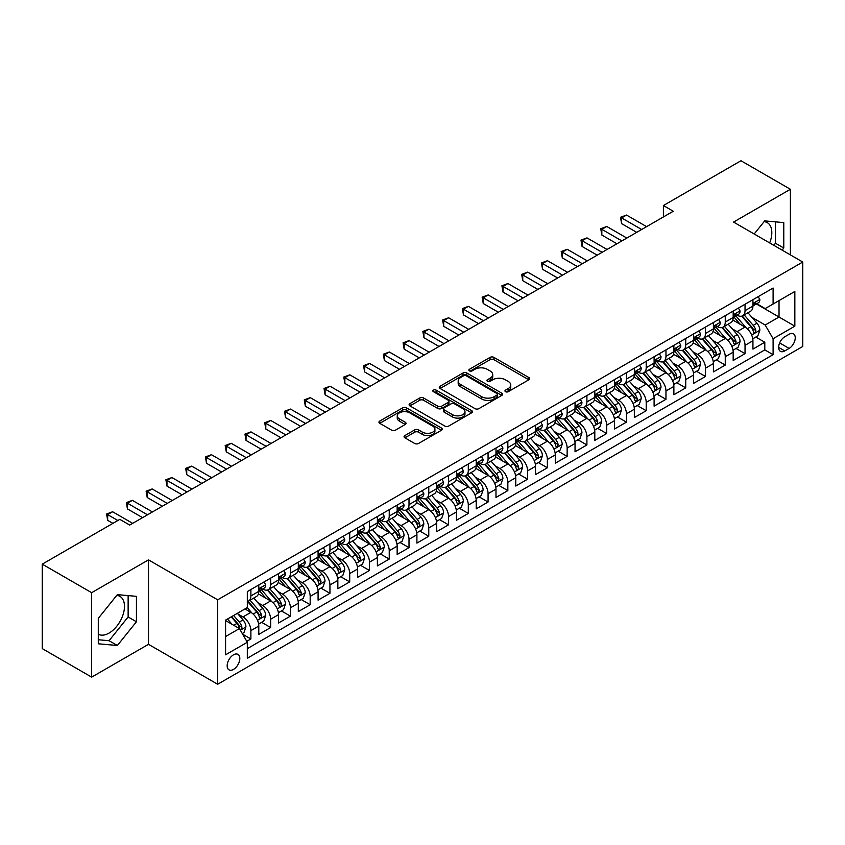 <?xml version="1.0" encoding="UTF-8"?>
<svg xmlns="http://www.w3.org/2000/svg" width="845" height="845" viewBox="0 0 845 845"><rect width="100%" height="100%" fill="white"/><g stroke="black" fill="none" stroke-linecap="round" stroke-linejoin="round"><path stroke-width="1.27" d="M505.521 391.689A1.922 1.109 0 0 0 508.236 391.689L528.854 379.785A2.746 1.584 0 0 0 529.657 378.666A2.746 1.584 0 0 0 528.854 377.546L493.934 357.382A2.746 1.584 0 0 0 490.047 357.382L469.44 369.286A1.922 1.109 0 0 0 468.869 370.078A1.922 1.109 0 0 0 469.44 370.86A1.922 1.109 0 0 0 472.154 370.86L474.816 369.318A8.777 5.07 0 0 1 487.238 369.318L490.153 370.997A8.777 5.07 0 0 1 492.719 374.578A8.777 5.07 0 0 1 490.153 378.169L487.48 379.711A1.922 1.109 0 0 0 486.921 380.493A1.922 1.109 0 0 0 487.48 381.275A1.922 1.109 0 0 0 490.195 381.275L492.867 379.732A8.777 5.07 0 0 1 505.278 379.732L508.194 381.412A8.777 5.07 0 0 1 510.76 385.003A8.777 5.07 0 0 1 508.194 388.584L505.521 390.126A1.922 1.109 0 0 0 504.961 390.908A1.922 1.109 0 0 0 505.521 391.689L505.521 390.126M98.284 634.225A21.801 12.59 120 0 0 109.058 633.074A21.801 12.59 120 0 0 123.307 613.861A21.801 12.59 120 0 0 119.958 596.39A21.801 12.59 120 0 0 116.747 595.408M233.484 669.42A8.946 5.165 120 0 0 239.336 661.54A8.946 5.165 120 0 0 237.963 654.379A8.946 5.165 120 0 0 233.484 654.822A8.946 5.165 120 0 0 227.643 662.702A8.946 5.165 120 0 0 229.016 669.863A8.946 5.165 120 0 0 233.484 669.42M764.081 221.665A21.801 12.59 -60 0 1 767.302 222.657A21.801 12.59 -60 0 1 769.679 242.927M404.882 435.576A2.746 1.584 0 0 0 404.068 436.696A2.746 1.584 0 0 0 404.882 437.816L414.673 443.467A2.746 1.584 0 0 0 418.56 443.467L441.449 430.253A2.746 1.584 0 0 0 442.252 429.133A2.746 1.584 0 0 0 441.449 428.014L406.529 407.85A2.746 1.584 0 0 0 402.642 407.85L379.754 421.063A2.746 1.584 0 0 0 378.951 422.183A2.746 1.584 0 0 0 379.754 423.313L391.584 430.137A2.746 1.584 0 0 0 395.471 430.137L405.262 424.486A2.746 1.584 0 0 0 406.065 423.366A2.746 1.584 0 0 0 405.262 422.246L399.4 418.856A7.341 4.236 0 0 1 397.245 415.856A7.341 4.236 0 0 1 401.776 411.948A7.341 4.236 0 0 1 409.772 412.867L432.767 426.133A7.341 4.236 0 0 1 434.921 429.133A7.341 4.236 0 0 1 430.39 433.052A7.341 4.236 0 0 1 422.384 432.133L418.56 429.915A2.746 1.584 0 0 0 414.673 429.915L404.882 435.576L404.882 437.816M148.488 559.865L91.661 592.683L42.25 564.154L42.25 648.601L91.661 677.13L148.488 644.323L217.672 684.26L217.672 599.813L148.488 559.865L148.488 644.323M790.392 254.884L790.392 189.269L733.566 222.077L802.75 262.024L217.672 599.813M790.392 189.269L740.98 160.74L663.399 205.536L663.399 216.943M42.25 564.154L119.832 519.358L129.718 525.062L673.285 211.239L663.399 205.536M475.017 408.631A2.746 1.584 0 0 0 478.893 408.631L501.793 395.418A2.746 1.584 0 0 0 502.595 394.298A2.746 1.584 0 0 0 501.793 393.178L466.862 373.015A2.746 1.584 0 0 0 462.986 373.015L440.087 386.228A2.746 1.584 0 0 0 439.284 387.348A2.746 1.584 0 0 0 440.087 388.468L475.017 408.631M434.161 392.112A1.922 1.109 0 0 1 436.115 392.376L436.115 390.094L471.616 410.596A2.746 1.584 0 0 1 472.418 411.716A2.746 1.584 0 0 1 471.616 412.835L448.727 426.049A2.746 1.584 0 0 1 444.84 426.049L409.92 405.885L409.92 403.646A2.746 1.584 0 0 0 409.117 404.766A2.746 1.584 0 0 0 409.92 405.885M409.92 403.646L419.722 397.995A2.746 1.584 0 0 1 423.599 397.995L437.763 406.17A2.746 1.584 0 0 0 441.639 406.17L448.146 402.421A2.746 1.584 0 0 0 448.948 401.301A2.746 1.584 0 0 0 448.146 400.181L433.4 391.668A1.922 1.109 0 0 1 432.83 390.876A1.922 1.109 0 0 1 434.024 389.851A1.922 1.109 0 0 1 436.115 390.094M246.782 641.323L250.88 638.957L242.673 634.215M238.015 614.061L242.98 616.934A11.186 6.454 60 0 1 250.88 630.623L258.792 626.06L258.792 634.394L270.643 627.539L261.654 622.353M257.778 602.654L262.742 605.516A11.186 6.454 60 0 1 270.643 619.216L278.554 614.642L278.554 622.976L290.416 616.132L281.417 610.935M277.54 591.236L282.505 594.109A11.186 6.454 60 0 1 290.416 607.798L298.317 603.235L298.317 611.569L310.178 604.724L301.19 599.527M297.313 579.828L302.278 582.691A11.186 6.454 60 0 1 310.178 596.39L318.09 591.827L318.09 600.151L329.941 593.306L320.952 588.109M317.076 568.421L322.04 571.283A11.186 6.454 60 0 1 329.941 584.972L337.852 580.409L337.852 588.743L349.714 581.899L340.715 576.702M336.838 557.003L341.803 559.865A11.186 6.454 60 0 1 349.714 573.565L357.615 569.002L357.615 577.336L369.476 570.481L360.488 565.294M356.611 545.595L361.575 548.458A11.186 6.454 60 0 1 369.476 562.157L377.388 557.584L377.388 565.918L389.239 559.073L380.25 553.876M376.374 534.177L381.338 537.05A11.186 6.454 60 0 1 389.239 550.739L397.15 546.176L397.15 554.51L409.012 547.655L400.012 542.469M396.136 522.77L401.1 525.632A11.186 6.454 60 0 1 409.012 539.332L416.912 534.769L416.912 543.092L428.774 536.248L419.785 531.051M415.909 511.362L420.873 514.225A11.186 6.454 60 0 1 428.774 527.914L436.685 523.351L436.685 531.685L448.537 524.84L439.548 519.643M435.671 499.944L440.636 502.807A11.186 6.454 60 0 1 448.537 516.506L456.448 511.943L456.448 520.266L468.31 513.422L459.31 508.236M455.434 488.537L460.398 491.399A11.186 6.454 60 0 1 468.31 505.088L476.21 500.525L476.21 508.859L488.072 502.014L479.083 496.818M475.207 477.119L480.171 479.992A11.186 6.454 60 0 1 488.072 493.681L495.983 489.118L495.983 497.451L507.845 490.596L498.846 485.41M494.969 465.711L499.934 468.574A11.186 6.454 60 0 1 507.845 482.273L515.746 477.71L515.746 486.033L527.607 479.189L518.608 473.992M514.732 454.293L519.696 457.166A11.186 6.454 60 0 1 527.607 470.855L535.508 466.292L535.508 474.626L547.37 467.781L538.381 462.585M534.505 442.886L539.469 445.748A11.186 6.454 60 0 1 547.37 459.448L555.281 454.885L555.281 463.208L567.143 456.363L558.144 451.177M554.267 431.478L559.232 434.341A11.186 6.454 60 0 1 567.143 448.03L575.044 443.467L575.044 451.8L586.905 444.956L577.906 439.759M574.04 420.06L578.994 422.933A11.186 6.454 60 0 1 586.905 436.622L594.806 432.059L594.806 440.393L606.668 433.538L597.679 428.352M593.803 408.653L598.767 411.515A11.186 6.454 60 0 1 606.668 425.215L614.579 420.641L614.579 428.975L626.441 422.13L617.441 416.934M613.565 397.234L618.529 400.107A11.186 6.454 60 0 1 626.441 413.796L634.341 409.233L634.341 417.567L646.203 410.723L637.204 405.526M633.338 385.827L638.292 388.689A11.186 6.454 60 0 1 646.203 402.389L654.104 397.826L654.104 406.149L665.966 399.305L656.977 394.119M653.101 374.419L658.065 377.282A11.186 6.454 60 0 1 665.966 390.971L673.877 386.408L673.877 394.742L685.739 387.897L676.739 382.7M672.863 363.001L677.827 365.864A11.186 6.454 60 0 1 685.739 379.563L693.639 375L693.639 383.334L705.501 376.479L696.512 371.293M692.636 351.594L697.59 354.456A11.186 6.454 60 0 1 705.501 368.156L713.412 363.582L713.412 371.916L725.263 365.072L716.275 359.875M712.398 340.176L717.363 343.049A11.186 6.454 60 0 1 725.263 356.738L733.175 352.175L733.175 360.509L745.036 353.654L745.036 345.33A11.186 6.454 -120 0 0 737.125 331.631L732.161 328.768M736.037 348.467L745.036 353.654M258.792 626.06A11.186 6.454 -120 0 0 250.88 612.361L244.955 608.939M278.554 614.642A11.186 6.454 -120 0 0 270.643 600.953L258.422 593.898M298.317 603.235A11.186 6.454 -120 0 0 290.416 589.546L278.185 582.48M318.09 591.827A11.186 6.454 -120 0 0 310.178 578.128L297.958 571.072M337.852 580.409A11.186 6.454 -120 0 0 329.941 566.72L317.72 559.665M357.615 569.002A11.186 6.454 -120 0 0 349.714 555.302L337.482 548.247M377.388 557.584A11.186 6.454 -120 0 0 369.476 543.895L357.255 536.839M397.15 546.176A11.186 6.454 -120 0 0 389.239 532.477L377.018 525.421M416.912 534.769A11.186 6.454 -120 0 0 409.012 521.069L396.791 514.013M436.685 523.351A11.186 6.454 -120 0 0 428.774 509.662L416.553 502.595M456.448 511.943A11.186 6.454 -120 0 0 448.537 498.244L436.316 491.188M476.21 500.525A11.186 6.454 -120 0 0 468.31 486.836L456.089 479.78M495.983 489.118A11.186 6.454 -120 0 0 488.072 475.418L475.851 468.362M515.746 477.71A11.186 6.454 -120 0 0 507.845 464.011L495.614 456.955M535.508 466.292A11.186 6.454 -120 0 0 527.607 452.603L515.387 445.537M555.281 454.885A11.186 6.454 -120 0 0 547.37 441.185L535.149 434.129M575.044 443.467A11.186 6.454 -120 0 0 567.143 429.778L554.911 422.722M594.806 432.059A11.186 6.454 -120 0 0 586.905 418.359L574.684 411.304M614.579 420.641A11.186 6.454 -120 0 0 606.668 406.952L594.447 399.896M634.341 409.233A11.186 6.454 -120 0 0 626.441 395.544L614.209 388.478M654.104 397.826A11.186 6.454 -120 0 0 646.203 384.126L633.982 377.071M673.877 386.408A11.186 6.454 -120 0 0 665.966 372.719L653.745 365.663M693.639 375A11.186 6.454 -120 0 0 685.739 361.301L673.507 354.245M713.412 363.582A11.186 6.454 -120 0 0 705.501 349.893L693.28 342.838M733.175 352.175A11.186 6.454 -120 0 0 725.263 338.475L713.043 331.42M789.114 334.261L784.762 336.764A8.661 5.007 120 0 0 779.101 344.401A8.661 5.007 120 0 0 780.431 351.351A8.661 5.007 120 0 0 784.762 350.918L789.114 348.404A8.661 5.007 120 0 0 794.775 340.778A8.661 5.007 120 0 0 793.444 333.828A8.661 5.007 120 0 0 789.114 334.261M217.672 684.26L802.75 346.471L802.75 262.024M225.583 636.56L239.42 628.574L247.321 642.263L247.321 658.244L773.101 354.689L773.101 338.708L765.19 325.019L751.934 317.361M247.321 642.263L225.583 654.812L225.583 620.124L247.321 607.576L247.321 591.595L773.101 288.039L773.101 304.02L794.839 291.462L794.839 326.159L773.101 338.708M262.637 589.028L262.742 589.081A11.186 6.454 60 0 0 268.33 589.641L276.241 585.078A11.186 6.454 -120 0 0 278.554 579.955L278.554 573.565M282.399 577.61L282.505 577.674A11.186 6.454 60 0 0 288.092 578.223L296.003 573.66A11.186 6.454 -120 0 0 298.317 568.548L298.317 562.147M302.172 566.203L302.278 566.256A11.186 6.454 60 0 0 307.865 566.815L315.766 562.252A11.186 6.454 -120 0 0 318.09 557.13L318.09 550.739M321.934 554.785L322.04 554.848A11.186 6.454 60 0 0 327.628 555.397L335.539 550.834A11.186 6.454 -120 0 0 337.852 545.722L337.852 539.332M341.697 543.377L341.803 543.441A11.186 6.454 60 0 0 347.401 543.99L355.301 539.427A11.186 6.454 -120 0 0 357.615 534.304L357.615 527.914M361.47 531.97L361.575 532.023A11.186 6.454 60 0 0 367.163 532.582L375.064 528.009A11.186 6.454 -120 0 0 377.388 522.897L377.388 516.506M381.232 520.552L381.338 520.615A11.186 6.454 60 0 0 386.925 521.164L394.837 516.601A11.186 6.454 -120 0 0 397.15 511.478L397.15 505.088M400.995 509.144L401.1 509.197A11.186 6.454 60 0 0 406.698 509.757L414.599 505.194A11.186 6.454 -120 0 0 416.912 500.071L416.912 493.681M420.768 497.726L420.873 497.789A11.186 6.454 60 0 0 426.461 498.339L434.362 493.776A11.186 6.454 -120 0 0 436.685 488.663L436.685 482.273M440.53 486.319L440.636 486.382A11.186 6.454 60 0 0 446.223 486.931L454.135 482.368A11.186 6.454 -120 0 0 456.448 477.245L456.448 470.855M460.303 474.911L460.398 474.964A11.186 6.454 60 0 0 465.996 475.524L473.897 470.95A11.186 6.454 -120 0 0 476.21 465.838L476.21 459.448M480.066 463.493L480.171 463.556A11.186 6.454 60 0 0 485.759 464.106L493.66 459.543A11.186 6.454 -120 0 0 495.983 454.42L495.983 448.03M499.828 452.086L499.934 452.138A11.186 6.454 60 0 0 505.521 452.698L513.433 448.135A11.186 6.454 -120 0 0 515.746 443.012L515.746 436.622M519.601 440.667L519.696 440.731A11.186 6.454 60 0 0 525.294 441.28L533.195 436.717A11.186 6.454 -120 0 0 535.508 431.605L535.508 425.215M539.363 429.26L539.469 429.323A11.186 6.454 60 0 0 545.057 429.873L552.968 425.31A11.186 6.454 -120 0 0 555.281 420.187L555.281 413.796M559.126 417.842L559.232 417.905A11.186 6.454 60 0 0 564.819 418.465L572.73 413.892A11.186 6.454 -120 0 0 575.044 408.779L575.044 402.389M578.899 406.434L578.994 406.498A11.186 6.454 60 0 0 584.592 407.047L592.493 402.484A11.186 6.454 -120 0 0 594.806 397.361L594.806 390.971M598.661 395.027L598.767 395.08A11.186 6.454 60 0 0 604.355 395.64L612.266 391.077A11.186 6.454 -120 0 0 614.579 385.954L614.579 379.563M618.424 383.609L618.529 383.672A11.186 6.454 60 0 0 624.117 384.221L632.028 379.658A11.186 6.454 -120 0 0 634.341 374.546L634.341 368.145M638.197 372.201L638.292 372.254A11.186 6.454 60 0 0 643.89 372.814L651.791 368.251A11.186 6.454 -120 0 0 654.104 363.128L654.104 356.738M657.959 360.783L658.065 360.847A11.186 6.454 60 0 0 663.652 361.396L671.564 356.833A11.186 6.454 -120 0 0 673.877 351.721L673.877 345.33M677.722 349.376L677.827 349.439A11.186 6.454 60 0 0 683.415 349.988L691.326 345.425A11.186 6.454 -120 0 0 693.639 340.303L693.639 333.912M697.495 337.968L697.59 338.021A11.186 6.454 60 0 0 703.188 338.581L711.089 334.018A11.186 6.454 -120 0 0 713.412 328.895L713.412 322.505M717.257 326.55L717.363 326.614A11.186 6.454 60 0 0 722.95 327.163L730.862 322.6A11.186 6.454 -120 0 0 733.175 317.477L733.175 311.087M247.321 648.654L764.799 349.893L764.799 342.246L752.937 349.091L752.937 340.767A11.186 6.454 -120 0 0 745.036 327.068L732.805 320.012M737.02 315.143L737.125 315.196A11.186 6.454 -120 0 0 742.713 315.755A11.186 6.454 -120 0 0 745.036 310.633L745.036 304.242M742.713 315.755L750.624 311.192A11.186 6.454 -120 0 0 752.937 306.07L752.937 299.679M250.88 589.535L250.88 595.936A11.186 6.454 60 0 1 248.567 601.048A11.186 6.454 60 0 1 247.321 601.503M248.567 601.048L256.468 596.486A11.186 6.454 -120 0 0 258.792 591.363L258.792 584.972M270.643 578.128L270.643 584.518A11.186 6.454 60 0 1 268.33 589.641M290.416 566.72L290.416 573.111A11.186 6.454 60 0 1 288.092 578.223M310.178 555.302L310.178 561.693A11.186 6.454 60 0 1 307.865 566.815M329.941 543.895L329.941 550.285A11.186 6.454 60 0 1 327.628 555.397M349.714 532.477L349.714 538.867A11.186 6.454 60 0 1 347.401 543.99M369.476 521.069L369.476 527.46A11.186 6.454 60 0 1 367.163 532.582M389.239 509.662L389.239 516.052A11.186 6.454 60 0 1 386.925 521.164M409.012 498.244L409.012 504.634A11.186 6.454 60 0 1 406.698 509.757M428.774 486.836L428.774 493.226A11.186 6.454 60 0 1 426.461 498.339M448.537 475.418L448.537 481.808A11.186 6.454 60 0 1 446.223 486.931M468.31 464.011L468.31 470.401A11.186 6.454 60 0 1 465.996 475.524M488.072 452.603L488.072 458.993A11.186 6.454 60 0 1 485.759 464.106M507.845 441.185L507.845 447.575A11.186 6.454 60 0 1 505.521 452.698M527.607 429.778L527.607 436.168A11.186 6.454 60 0 1 525.294 441.28M547.37 418.359L547.37 424.75A11.186 6.454 60 0 1 545.057 429.873M567.143 406.952L567.143 413.342A11.186 6.454 60 0 1 564.819 418.465M586.905 395.534L586.905 401.935A11.186 6.454 60 0 1 584.592 407.047M606.668 384.126L606.668 390.517A11.186 6.454 60 0 1 604.355 395.64M626.441 372.719L626.441 379.109A11.186 6.454 60 0 1 624.117 384.221M646.203 361.301L646.203 367.691A11.186 6.454 60 0 1 643.89 372.814M665.966 349.893L665.966 356.284A11.186 6.454 60 0 1 663.652 361.396M685.739 338.475L685.739 344.866A11.186 6.454 60 0 1 683.415 349.988M705.501 327.068L705.501 333.458A11.186 6.454 60 0 1 703.188 338.581M725.263 315.66L725.263 322.051A11.186 6.454 60 0 1 722.95 327.163M725.263 356.738L725.263 365.072M705.501 368.156L705.501 376.479M685.739 379.563L685.739 387.897M665.966 390.971L665.966 399.305M646.203 402.389L646.203 410.723M626.441 413.796L626.441 422.13M606.668 425.215L606.668 433.538M586.905 436.622L586.905 444.956M567.143 448.03L567.143 456.363M547.37 459.448L547.37 467.781M527.607 470.855L527.607 479.189M507.845 482.273L507.845 490.596M488.072 493.681L488.072 502.014M468.31 505.088L468.31 513.422M448.537 516.506L448.537 524.84M428.774 527.914L428.774 536.248M409.012 539.332L409.012 547.655M389.239 550.739L389.239 559.073M369.476 562.157L369.476 570.481M349.714 573.565L349.714 581.899M329.941 584.972L329.941 593.306M310.178 596.39L310.178 604.724M290.416 607.798L290.416 616.132M270.643 619.216L270.643 627.539M250.88 630.623L250.88 638.957M239.42 628.574L225.583 620.579M765.19 325.019L779.027 317.023L779.027 300.588L794.839 291.462M756.391 303.957L794.839 326.159M756.793 303.725L765.19 308.583L773.101 304.02M91.661 592.683L91.661 677.13M755.81 337.049L764.799 342.246M764.799 349.893L773.101 354.689M782.111 250.099L783.78 248.029L783.78 222.605L764.704 220.894L754.184 233.98M98.284 643.795L117.36 645.495L136.436 621.772L136.436 596.338L117.36 594.637L98.284 618.36L98.284 643.795M773.809 245.314L775.478 243.244L775.478 221.855M775.478 243.244L783.78 248.029M98.284 639.749L109.058 640.711L128.134 616.977L128.134 595.598M128.134 616.977L136.436 621.772M109.058 640.711L117.36 645.495M506.292 391.964L508.194 390.865A8.777 5.07 0 0 0 510.76 387.285L510.76 385.003M492.719 374.578L492.719 376.859A8.777 5.07 0 0 1 490.153 380.451L488.252 381.549M528.822 379.806L493.934 359.674A2.746 1.584 0 0 0 490.047 359.674L470.2 371.124M501.75 395.439L466.862 375.296A2.746 1.584 0 0 0 462.986 375.296L440.129 388.489M496.934 395.08A1.922 1.109 0 0 0 497.504 394.298A1.922 1.109 0 0 0 496.934 393.516L466.282 375.814A1.922 1.109 0 0 0 463.567 375.814L460.757 377.44A8.777 5.07 0 0 0 458.18 381.021A8.777 5.07 0 0 0 460.757 384.612L481.703 396.706A8.777 5.07 0 0 0 494.124 396.706L496.934 395.08L496.934 397.361A1.922 1.109 0 0 0 497.504 396.58L497.504 394.298M458.18 381.021L458.18 383.303A8.777 5.07 0 0 0 460.757 386.894L460.757 384.612M496.934 397.361L494.124 398.988A8.777 5.07 0 0 1 481.703 398.988L460.757 386.894M409.962 405.906L419.722 400.276L419.722 397.995M448.948 401.301L448.948 403.583A2.746 1.584 0 0 1 448.146 404.702L441.639 408.452A2.746 1.584 0 0 1 437.763 408.452L423.599 400.276A2.746 1.584 0 0 0 419.722 400.276M436.115 392.376L471.584 412.856M452.455 414.652A7.341 4.236 0 0 0 460.462 415.571A7.341 4.236 0 0 0 464.993 411.663A7.341 4.236 0 0 0 462.838 408.663L454.737 403.984A2.746 1.584 0 0 0 450.86 403.984L444.364 407.734A2.746 1.584 0 0 0 443.551 408.853A2.746 1.584 0 0 0 444.364 409.983L452.455 414.652L452.455 416.934A7.341 4.236 0 0 0 460.462 417.852A7.341 4.236 0 0 0 464.993 413.944L464.993 411.663M443.551 408.853L443.551 411.145A2.746 1.584 0 0 0 444.364 412.265L444.364 409.983M452.455 416.934L444.364 412.265M434.921 429.133L434.921 431.415A7.341 4.236 0 0 1 430.39 435.333A7.341 4.236 0 0 1 422.384 434.414L418.56 432.196A2.746 1.584 0 0 0 414.673 432.196L404.913 437.837M397.245 415.856L397.245 418.138A7.341 4.236 0 0 0 399.4 421.137L399.4 418.856M405.23 424.507L399.4 421.137M441.417 430.274L406.529 410.131A2.746 1.584 0 0 0 402.642 410.131L379.785 423.334M752.768 338.803L757.88 335.856L759.856 330.152A7.404 4.278 -120 0 0 756.972 323.191L747.941 312.734M746.135 327.786L735.805 315.84M740.262 324.311L734.263 317.371A17.756 10.246 -120 0 0 733.713 316.759M741.709 316.157L750.846 326.73A7.404 4.278 60 0 1 753.486 331.832C754.596 333.321 755.388 332.867 755.852 330.469A7.404 4.278 -120 0 0 753.212 325.367L744.181 314.91M742.248 315.988L752.061 327.342A3.771 2.176 60 0 1 753.011 328.821L755.852 330.469M753.486 331.832L754.025 332.708M758.176 296.658L759.856 299.563A7.404 4.278 60 0 1 758.324 302.837L754.564 305.013A7.404 4.278 -120 0 0 755.852 303.302L755.705 302.647M641.661 229.491L621.593 217.915L626.536 215.063L646.594 226.64M753.191 305.362L753.212 305.362A7.404 4.278 -120 0 0 754.564 305.013M754.902 302.753L755.852 303.302C755.388 302.193 754.606 302.647 753.486 304.675A7.404 4.278 60 0 1 752.937 305.732M636.718 232.354L621.593 223.619L621.593 217.915L620.505 217.281L626.536 215.063M621.593 223.619L620.505 217.281M733.006 350.221L738.118 347.263L740.093 341.56A7.404 4.278 -120 0 0 737.21 334.609L728.179 324.153M726.362 339.204L716.042 327.258M720.489 335.718L714.5 328.789A17.756 10.246 -120 0 0 713.951 328.166M721.947 327.564L731.083 338.148A7.404 4.278 60 0 1 733.724 343.25C734.833 344.739 735.625 344.285 736.09 341.876A7.404 4.278 -120 0 0 733.449 336.775L724.418 326.318M722.486 327.395L732.298 338.76A3.771 2.176 60 0 1 733.249 340.239L736.09 341.876M733.724 343.25L734.263 344.126M713.243 361.628L718.345 358.681L720.32 352.978A7.404 4.278 -120 0 0 717.437 346.017L708.406 335.56M706.6 350.612L696.28 338.665M700.727 347.137L694.738 340.197A17.756 10.246 -120 0 0 694.189 339.584M702.174 338.982L711.31 349.555A7.404 4.278 60 0 1 713.951 354.657C715.071 356.146 715.852 355.692 716.328 353.284A7.404 4.278 -120 0 0 713.687 348.182L704.656 337.725M702.713 338.803L712.525 350.168A3.771 2.176 60 0 1 713.486 351.647L716.328 353.284M713.951 354.657L714.49 355.534M693.47 373.036L698.583 370.089L700.558 364.385A7.404 4.278 -120 0 0 697.674 357.424L688.643 346.978M686.837 362.03L676.507 350.073M680.964 358.544L674.965 351.615A17.756 10.246 -120 0 0 674.416 350.992M682.411 350.39L691.548 360.963A7.404 4.278 60 0 1 694.189 366.075C695.298 367.564 696.09 367.1 696.555 364.702A7.404 4.278 -120 0 0 693.914 359.6L684.883 349.143M682.95 350.221L692.763 361.586A3.771 2.176 60 0 1 693.713 363.054L696.555 364.702M694.189 366.075L694.727 366.952M673.708 384.454L678.82 381.507L680.795 375.793A7.404 4.278 -120 0 0 677.912 368.842L668.881 358.386M667.064 373.437L656.745 361.491M661.191 369.962L655.202 363.023A17.756 10.246 -120 0 0 654.653 362.41M662.649 361.808L671.786 372.381A7.404 4.278 60 0 1 674.426 377.483C675.535 378.972 676.327 378.518 676.792 376.109A7.404 4.278 -120 0 0 674.152 371.008L665.121 360.551M663.188 361.628L673 372.994A3.771 2.176 60 0 1 673.951 374.472L676.792 376.109M674.426 377.483L674.965 378.359M738.414 308.066L740.093 310.981A7.404 4.278 60 0 1 738.562 314.255L734.801 316.421A7.404 4.278 -120 0 0 736.09 314.72L735.932 314.055M621.888 240.909L601.83 229.322L606.773 226.471L626.832 238.058M733.418 316.769L733.449 316.769A7.404 4.278 -120 0 0 734.801 316.421M735.139 314.16L736.09 314.72C735.625 313.601 734.833 314.055 733.724 316.083A7.404 4.278 60 0 1 733.175 317.139M616.945 243.761L601.83 235.037L601.83 229.322L600.742 228.699L606.773 226.471M601.83 235.037L600.742 228.699M718.641 319.484L720.32 322.389A7.404 4.278 60 0 1 718.789 325.663L715.039 327.839A7.404 4.278 -120 0 0 716.328 326.128L716.169 325.473M602.126 252.317L582.057 240.74L587 237.889L607.069 249.465M713.655 328.177L713.687 328.177A7.404 4.278 -120 0 0 715.039 327.839M715.366 325.578L716.328 326.128C715.863 325.008 715.071 325.473 713.951 327.501A7.404 4.278 60 0 1 713.412 328.547M597.183 255.169L582.057 246.444L582.057 240.74L580.98 240.107L587 237.889M582.057 246.444L580.98 240.107M698.878 330.891L700.558 333.796A7.404 4.278 60 0 1 699.026 337.081L695.266 339.246A7.404 4.278 -120 0 0 696.555 337.535L696.407 336.88M582.353 263.735L562.295 252.148L567.238 249.296L587.296 260.883M693.893 339.595L693.914 339.595A7.404 4.278 -120 0 0 695.266 339.246M695.604 336.986L696.555 337.535C696.09 336.426 695.298 336.88 694.189 338.908A7.404 4.278 60 0 1 693.639 339.965M577.42 266.587L562.295 257.852L562.295 252.148L561.207 251.525L567.238 249.296M562.295 257.852L561.207 251.525M679.116 342.299L680.795 345.214A7.404 4.278 60 0 1 679.264 348.489L675.504 350.654A7.404 4.278 -120 0 0 676.792 348.953L676.634 348.298M562.59 275.143L542.532 263.566L547.476 260.704L567.534 272.291M674.12 351.002L674.152 351.002A7.404 4.278 -120 0 0 675.504 350.654M675.842 348.404L676.792 348.953C676.327 347.834 675.535 348.288 674.426 350.326A7.404 4.278 60 0 1 673.877 351.372M557.647 277.994L542.532 269.27L542.532 263.566L541.444 262.932L547.476 260.704M542.532 269.27L541.444 262.932M653.945 395.861L659.047 392.914L661.022 387.211A7.404 4.278 -120 0 0 658.139 380.25L649.108 369.793M647.302 384.855L636.982 372.899M641.429 381.37L635.44 374.43A17.756 10.246 -120 0 0 634.891 373.817M642.876 373.215L652.013 383.788A7.404 4.278 60 0 1 654.653 388.89C655.773 390.379 656.554 389.925 657.03 387.528A7.404 4.278 -120 0 0 654.389 382.426L645.358 371.969M643.415 373.046L653.227 384.401A3.771 2.176 60 0 1 654.178 385.88L657.03 387.528M654.653 388.89L655.192 389.767M659.343 353.717L661.022 356.622A7.404 4.278 60 0 1 659.491 359.907L655.741 362.072A7.404 4.278 -120 0 0 657.03 360.361L656.871 359.706M542.828 286.561L522.759 274.974L527.702 272.122L547.771 283.698M654.357 362.42L654.389 362.42A7.404 4.278 -120 0 0 655.741 362.072M656.069 359.812L657.03 360.361C656.565 359.252 655.773 359.706 654.653 361.734A7.404 4.278 60 0 1 654.104 362.79M537.885 289.412L522.759 280.677L522.759 274.974L521.671 274.35L527.702 272.122M522.759 280.677L521.671 274.35M634.172 407.279L639.285 404.322L641.26 398.618A7.404 4.278 -120 0 0 638.376 391.668L629.345 381.211M627.539 396.263L617.209 384.317M621.656 392.788L615.667 385.848A17.756 10.246 -120 0 0 615.118 385.225M623.114 384.623L632.25 395.207A7.404 4.278 60 0 1 634.891 400.308C636 401.797 636.792 401.343 637.257 398.935A7.404 4.278 -120 0 0 634.616 393.833L625.585 383.376M623.652 384.454L633.465 395.819A3.771 2.176 60 0 1 634.415 397.298L637.257 398.935M634.891 400.308L635.429 401.185M639.58 365.124L641.26 368.04A7.404 4.278 60 0 1 639.728 371.314L635.968 373.479A7.404 4.278 -120 0 0 637.257 371.779L637.109 371.113M523.055 297.968L502.997 286.381L507.94 283.529L527.998 295.116M634.595 373.828L634.616 373.828A7.404 4.278 -120 0 0 635.968 373.479M636.306 371.219L637.257 371.779C636.792 370.659 636 371.113 634.891 373.141A7.404 4.278 60 0 1 634.341 374.198M518.122 300.82L502.997 292.095L502.997 286.381L501.909 285.758L507.94 283.529M502.997 292.095L501.909 285.758M614.41 418.687L619.522 415.74L621.497 410.036A7.404 4.278 -120 0 0 618.614 403.076L609.583 392.619M607.766 407.67L597.447 395.724M601.894 404.195L595.905 397.256A17.756 10.246 -120 0 0 595.355 396.643M603.351 396.041L612.477 406.614A7.404 4.278 60 0 1 615.128 411.716C616.237 413.205 617.03 412.751 617.494 410.353A7.404 4.278 -120 0 0 614.854 405.241L605.823 394.784M603.89 395.861L613.702 407.227A3.771 2.176 60 0 1 614.653 408.705L617.494 410.353M615.128 411.716L615.667 412.592M619.818 376.543L621.497 379.447A7.404 4.278 60 0 1 619.966 382.722L616.206 384.897A7.404 4.278 -120 0 0 617.494 383.186L617.336 382.531M503.293 309.376L483.234 297.799L488.178 294.947L508.236 306.524M614.822 385.246L614.854 385.246A7.404 4.278 -120 0 0 616.206 384.897M616.544 382.637L617.494 383.186C617.03 382.067 616.237 382.531 615.128 384.559A7.404 4.278 60 0 1 614.579 385.616M498.349 312.228L483.234 303.503L483.234 297.799L482.146 297.165L488.178 294.947M483.234 303.503L482.146 297.165M594.648 430.094L599.749 427.147L601.724 421.444A7.404 4.278 -120 0 0 598.841 414.494L589.81 404.037M588.004 419.088L577.684 407.132M582.131 415.603L576.142 408.674A17.756 10.246 -120 0 0 575.593 408.05M583.578 407.448L592.715 418.021A7.404 4.278 60 0 1 595.355 423.134C596.475 424.623 597.257 424.158 597.732 421.761A7.404 4.278 -120 0 0 595.091 416.659L586.06 406.202M584.117 407.279L593.929 418.645A3.771 2.176 60 0 1 594.88 420.113L597.732 421.761M595.355 423.134L595.894 424.01M600.045 387.95L601.724 390.855A7.404 4.278 60 0 1 600.193 394.14L596.443 396.305A7.404 4.278 -120 0 0 597.732 394.604L597.573 393.939M483.53 320.794L463.461 309.207L468.405 306.355L488.473 317.942M595.06 396.654L595.091 396.654A7.404 4.278 -120 0 0 596.443 396.305M596.771 394.045L597.732 394.604C597.267 393.485 596.475 393.939 595.355 395.967A7.404 4.278 60 0 1 594.806 397.023M478.587 323.646L463.461 314.91L463.461 309.207L462.373 308.583L468.405 306.355M463.461 314.91L462.373 308.583M574.875 441.512L579.987 438.566L581.962 432.851A7.404 4.278 -120 0 0 579.078 425.901L570.048 415.444M568.241 430.496L557.911 418.55M562.358 427.021L556.369 420.081A17.756 10.246 -120 0 0 555.82 419.469M563.816 418.866L572.952 429.44A7.404 4.278 60 0 1 575.593 434.541C576.702 436.031 577.494 435.576 577.959 433.168A7.404 4.278 -120 0 0 575.318 428.066L566.287 417.61M564.354 418.687L574.167 430.052A3.771 2.176 60 0 1 575.118 431.531L577.959 433.168M575.593 434.541L576.132 435.418M580.283 399.358L581.962 402.273A7.404 4.278 60 0 1 580.43 405.547L576.67 407.712A7.404 4.278 -120 0 0 577.959 406.012L577.811 405.357M463.757 332.201L443.699 320.625L448.642 317.762L468.7 329.349M575.297 408.061L575.318 408.061A7.404 4.278 -120 0 0 576.67 407.712M577.008 405.463L577.959 406.012C577.494 404.892 576.702 405.357 575.593 407.385A7.404 4.278 60 0 1 575.044 408.431M458.824 335.053L443.699 326.328L443.699 320.625L442.611 319.991L448.642 317.762M443.699 326.328L442.611 319.991M555.112 452.92L560.224 449.973L562.2 444.269A7.404 4.278 -120 0 0 559.316 437.309L550.285 426.852M548.468 441.914L538.149 429.957M542.596 438.428L536.607 431.499A17.756 10.246 -120 0 0 536.057 430.876M544.053 430.274L553.179 440.847A7.404 4.278 60 0 1 555.82 445.949C556.939 447.438 557.732 446.984 558.196 444.586A7.404 4.278 -120 0 0 555.556 439.484L546.525 429.028M544.581 430.105L554.404 441.47A3.771 2.176 60 0 1 555.355 442.938L558.196 444.586M555.82 445.949L556.359 446.836M560.52 410.776L562.2 413.68A7.404 4.278 60 0 1 560.657 416.965L556.908 419.131A7.404 4.278 -120 0 0 558.196 417.419L558.038 416.765M443.995 343.619L423.936 332.032L428.88 329.18L448.938 340.767M555.524 419.479L555.556 419.479A7.404 4.278 -120 0 0 556.908 419.131M557.235 416.87L558.196 417.419C557.732 416.31 556.939 416.765 555.82 418.793A7.404 4.278 60 0 1 555.281 419.849M439.051 346.471L423.936 337.736L423.936 332.032L422.849 331.409L428.88 329.18M423.936 337.736L422.849 331.409M535.35 464.338L540.451 461.391L542.427 455.677A7.404 4.278 -120 0 0 539.543 448.727L530.512 438.27M528.706 453.321L518.386 441.375M522.833 449.846L516.844 442.907A17.756 10.246 -120 0 0 516.295 442.284M524.28 441.681L533.417 452.265A7.404 4.278 60 0 1 536.057 457.367C537.177 458.856 537.959 458.402 538.434 455.994A7.404 4.278 -120 0 0 535.793 450.892L526.762 440.435M524.819 441.512L534.631 452.878A3.771 2.176 60 0 1 535.582 454.356L538.434 455.994M536.057 457.367L536.596 458.243M540.747 422.183L542.427 425.098A7.404 4.278 60 0 1 540.895 428.373L537.145 430.538A7.404 4.278 -120 0 0 538.434 428.837L538.276 428.183M424.232 355.027L404.163 343.44L409.107 340.588L429.175 352.175M535.762 430.887L535.793 430.887A7.404 4.278 -120 0 0 537.145 430.538M537.473 428.278L538.434 428.837C537.969 427.718 537.177 428.172 536.057 430.2A7.404 4.278 60 0 1 535.508 431.256M419.289 357.879L404.163 349.154L404.163 343.44L403.076 342.816L409.107 340.588M404.163 349.154L403.076 342.816M515.577 475.746L520.689 472.799L522.664 467.095A7.404 4.278 -120 0 0 519.781 460.134L510.75 449.677M508.943 464.729L498.613 452.783M503.06 461.254L497.071 454.314A17.756 10.246 -120 0 0 496.522 453.702M504.518 453.1L513.654 463.673A7.404 4.278 60 0 1 516.295 468.774C517.404 470.264 518.196 469.809 518.661 467.412A7.404 4.278 -120 0 0 516.02 462.299L506.989 451.853M505.056 452.92L514.869 464.285A3.771 2.176 60 0 1 515.82 465.764L518.661 467.412M516.295 468.774L516.834 469.651M520.985 433.601L522.664 436.506A7.404 4.278 60 0 1 521.133 439.78L517.372 441.956A7.404 4.278 -120 0 0 518.661 440.245L518.513 439.59M404.459 366.434L384.401 354.858L389.344 352.006L409.402 363.582M515.989 442.305L516.02 442.305A7.404 4.278 -120 0 0 517.372 441.956M517.71 439.696L518.661 440.245C518.196 439.136 517.404 439.59 516.295 441.618A7.404 4.278 60 0 1 515.746 442.674M399.527 369.297L384.401 360.561L384.401 354.858L383.313 354.224L389.344 352.006M384.401 360.561L383.313 354.224M495.814 487.164L500.927 484.206L502.902 478.502A7.404 4.278 -120 0 0 500.018 471.552L490.977 461.095M489.17 476.147L478.851 464.19M483.298 472.661L477.309 465.732A17.756 10.246 -120 0 0 476.76 465.109M484.755 464.507L493.881 475.091A7.404 4.278 60 0 1 496.522 480.192C497.642 481.682 498.434 481.217 498.899 478.819A7.404 4.278 -120 0 0 496.258 473.718L487.227 463.261M485.283 464.338L495.107 475.703A3.771 2.176 60 0 1 496.057 477.182L498.899 478.819M496.522 480.192L497.061 481.069M476.052 498.571L481.154 495.624L483.129 489.91A7.404 4.278 -120 0 0 480.245 482.96L471.214 472.503M469.408 487.554L459.088 475.608M463.535 484.079L457.546 477.14A17.756 10.246 -120 0 0 456.987 476.527M464.982 475.925L474.119 486.498A7.404 4.278 60 0 1 476.76 491.6C477.869 493.089 478.661 492.635 479.136 490.227A7.404 4.278 -120 0 0 476.495 485.125L467.465 474.668M465.521 475.746L475.334 487.111A3.771 2.176 60 0 1 476.284 488.59L479.136 490.227M476.76 491.6L477.298 492.477M456.279 509.979L461.391 507.032L463.366 501.328A7.404 4.278 -120 0 0 460.483 494.367L451.452 483.91M449.635 498.972L439.315 487.016M443.762 495.487L437.773 488.558A17.756 10.246 -120 0 0 437.224 487.935M445.22 487.333L454.356 497.906A7.404 4.278 60 0 1 456.997 503.007C458.106 504.497 458.898 504.042 459.363 501.645A7.404 4.278 -120 0 0 456.722 496.543L447.692 486.086M445.759 487.164L455.571 498.529A3.771 2.176 60 0 1 456.522 499.997L459.363 501.645M456.997 503.007L457.536 503.895M436.516 521.397L441.629 518.45L443.604 512.735A7.404 4.278 -120 0 0 440.71 505.785L431.679 495.328M429.873 510.38L419.553 498.434M424 506.905L418.011 499.965A17.756 10.246 -120 0 0 417.462 499.342M425.457 498.74L434.583 509.324A7.404 4.278 60 0 1 437.224 514.425C438.344 515.915 439.136 515.461 439.601 513.052A7.404 4.278 -120 0 0 436.96 507.951L427.929 497.494M425.986 498.571L435.809 509.936A3.771 2.176 60 0 1 436.759 511.415L439.601 513.052M437.224 514.425L437.763 515.302M416.754 532.804L421.856 529.857L423.831 524.154A7.404 4.278 -120 0 0 420.947 517.193L411.916 506.736M410.11 521.787L399.791 509.841M404.237 518.312L398.248 511.373A17.756 10.246 -120 0 0 397.689 510.76M405.684 510.158L414.821 520.731A7.404 4.278 60 0 1 417.462 525.833C418.571 527.322 419.363 526.868 419.838 524.47A7.404 4.278 -120 0 0 417.198 519.369L408.167 508.912M406.223 509.989L416.036 521.344A3.771 2.176 60 0 1 416.986 522.823L419.838 524.47M417.462 525.833L418 526.71M396.981 544.222L402.093 541.265L404.068 535.561A7.404 4.278 -120 0 0 401.185 528.611L392.154 518.154M390.337 533.206L380.018 521.249M384.464 529.72L378.475 522.791A17.756 10.246 -120 0 0 377.926 522.168M385.922 521.566L395.059 532.149A7.404 4.278 60 0 1 397.699 537.251C398.808 538.74 399.6 538.286 400.065 535.878A7.404 4.278 -120 0 0 397.425 530.776L388.394 520.319M386.461 521.397L396.273 532.762A3.771 2.176 60 0 1 397.224 534.241L400.065 535.878M397.699 537.251L398.238 538.128M377.219 555.63L382.32 552.683L384.306 546.979A7.404 4.278 -120 0 0 381.412 540.018L372.381 529.562M370.575 544.613L360.255 532.667M364.702 541.138L358.713 534.198A17.756 10.246 -120 0 0 358.164 533.586M366.16 532.984L375.286 543.557A7.404 4.278 60 0 1 377.926 548.659C379.046 550.148 379.838 549.694 380.303 547.285A7.404 4.278 -120 0 0 377.662 542.184L368.631 531.727M366.688 532.804L376.511 544.169A3.771 2.176 60 0 1 377.462 545.648L380.303 547.285M377.926 548.659L378.465 549.535M357.456 567.037L362.558 564.09L364.533 558.387A7.404 4.278 -120 0 0 361.649 551.426L352.618 540.98M350.812 556.031L340.493 544.074M344.94 552.545L338.951 545.616A17.756 10.246 -120 0 0 338.391 544.993M346.387 544.391L355.523 554.964A7.404 4.278 60 0 1 358.164 560.077C359.273 561.566 360.065 561.101 360.54 558.703A7.404 4.278 -120 0 0 357.9 553.602L348.869 543.145M346.925 544.222L356.738 555.587A3.771 2.176 60 0 1 357.688 557.056L360.54 558.703M358.164 560.077L358.702 560.953M337.683 578.455L342.795 575.508L344.771 569.794A7.404 4.278 -120 0 0 341.887 562.844L332.856 552.387M331.039 567.439L320.72 555.492M325.167 563.964L319.178 557.024A17.756 10.246 -120 0 0 318.628 556.411M326.624 555.809L335.761 566.382A7.404 4.278 60 0 1 338.401 571.484C339.51 572.973 340.303 572.519 340.767 570.111A7.404 4.278 -120 0 0 338.127 565.009L329.096 554.552M327.163 555.63L336.975 566.995A3.771 2.176 60 0 1 337.926 568.474L340.767 570.111M338.401 571.484L338.94 572.361M317.921 589.863L323.022 586.916L325.008 581.212A7.404 4.278 -120 0 0 322.114 574.251L313.083 563.795M311.277 578.857L300.957 566.9M305.404 575.371L299.415 568.431A17.756 10.246 -120 0 0 298.866 567.819M306.851 567.217L315.988 577.79A7.404 4.278 60 0 1 318.628 582.892C319.748 584.381 320.54 583.927 321.005 581.529A7.404 4.278 -120 0 0 318.364 576.427L309.333 565.97M307.39 567.048L317.213 578.403A3.771 2.176 60 0 1 318.164 579.881L321.005 581.529M318.628 582.892L319.167 583.768M298.158 601.281L303.26 598.323L305.235 592.62A7.404 4.278 -120 0 0 302.352 585.669L293.321 575.213M291.514 590.264L281.195 578.318M285.642 586.789L279.642 579.85A17.756 10.246 -120 0 0 279.093 579.226M287.089 578.624L296.225 589.208A7.404 4.278 60 0 1 298.866 594.31C299.975 595.799 300.767 595.345 301.242 592.936A7.404 4.278 -120 0 0 298.602 587.835L289.56 577.378M287.627 578.455L297.44 589.821A3.771 2.176 60 0 1 298.391 591.299L301.242 592.936M298.866 594.31L299.405 595.186M278.385 612.688L283.497 609.741L285.473 604.038A7.404 4.278 -120 0 0 282.589 597.077L273.558 586.62M271.741 601.672L261.422 589.726M265.869 598.197L259.88 591.257A17.756 10.246 -120 0 0 259.33 590.644M267.326 590.042L276.463 600.615A7.404 4.278 60 0 1 279.103 605.717C280.213 607.206 281.005 606.752 281.469 604.355A7.404 4.278 -120 0 0 278.829 599.242L269.798 588.785M267.865 589.863L277.678 601.228A3.771 2.176 60 0 1 278.628 602.707L281.469 604.355M279.103 605.717L279.642 606.594M258.623 624.096L263.724 621.149L265.7 615.445A7.404 4.278 -120 0 0 262.816 608.495L253.785 598.038M251.979 613.09L247.247 607.608M246.106 609.604L245.335 608.717M247.553 601.45L256.69 612.023A7.404 4.278 60 0 1 259.33 617.135C260.45 618.624 261.242 618.16 261.707 615.762A7.404 4.278 -120 0 0 259.066 610.66L250.035 600.203M248.092 601.281L257.915 612.646A3.771 2.176 60 0 1 258.866 614.114L261.707 615.762M259.33 617.135L259.869 618.012M242.283 633.539L243.962 632.567L245.937 626.853A7.404 4.278 -120 0 0 243.054 619.903L237.371 613.322M232.058 624.318L227.485 619.026M226.344 621.022L225.583 620.145M231.245 616.861L236.927 623.441A7.404 4.278 60 0 1 239.568 628.543C240.677 630.032 241.469 629.578 241.945 627.17A7.404 4.278 -120 0 0 239.293 622.068L233.611 615.487M231.699 616.596L238.142 624.054A3.771 2.176 60 0 1 239.093 625.532L241.945 627.17M239.568 628.543L240.107 629.419M501.222 445.009L502.902 447.924A7.404 4.278 60 0 1 501.36 451.198L497.61 453.364A7.404 4.278 -120 0 0 498.899 451.663L498.74 450.998M384.697 377.852L364.639 366.265L369.571 363.413L389.64 375M496.226 453.712L496.258 453.712A7.404 4.278 -120 0 0 497.61 453.364M497.937 451.103L498.899 451.663C498.434 450.543 497.642 450.998 496.522 453.026A7.404 4.278 60 0 1 495.983 454.082M379.754 380.704L364.639 371.969L364.639 366.265L363.551 365.642L369.571 363.413M364.639 371.969L363.551 365.642M481.449 456.416L483.129 459.331A7.404 4.278 60 0 1 481.597 462.606L477.847 464.782A7.404 4.278 -120 0 0 479.136 463.071L478.978 462.416M364.934 389.26L344.866 377.683L349.809 374.831L369.878 386.408M476.464 465.12L476.495 465.12A7.404 4.278 -120 0 0 477.847 464.782M478.175 462.521L479.136 463.071C478.671 461.951 477.879 462.416 476.76 464.444A7.404 4.278 60 0 1 476.21 465.489M359.991 392.112L344.866 383.387L344.866 377.683L343.778 377.05L349.809 374.831M344.866 383.387L343.778 377.05M461.687 467.834L463.366 470.739A7.404 4.278 60 0 1 461.835 474.024L458.074 476.189A7.404 4.278 -120 0 0 459.363 474.478L459.215 473.823M345.161 400.678L325.103 389.091L330.046 386.239L350.105 397.826M456.691 476.538L456.722 476.538A7.404 4.278 -120 0 0 458.074 476.189M458.412 473.929L459.363 474.478C458.898 473.369 458.106 473.823 456.997 475.851A7.404 4.278 60 0 1 456.448 476.907M340.218 403.53L325.103 394.795L325.103 389.091L324.015 388.468L330.046 386.239M325.103 394.795L324.015 388.468M441.924 479.242L443.604 482.157A7.404 4.278 60 0 1 442.062 485.431L438.312 487.597A7.404 4.278 -120 0 0 439.601 485.896L439.442 485.241M325.399 412.085L305.341 400.498L310.273 397.646L330.342 409.233M436.928 487.945L436.96 487.945A7.404 4.278 -120 0 0 438.312 487.597M438.639 485.347L439.601 485.896C439.136 484.776 438.344 485.231 437.224 487.259A7.404 4.278 60 0 1 436.685 488.315M320.456 414.937L305.341 406.213L305.341 400.498L304.253 399.875L310.273 397.646M305.341 406.213L304.253 399.875M422.151 490.66L423.831 493.564A7.404 4.278 60 0 1 422.299 496.839L418.55 499.015A7.404 4.278 -120 0 0 419.838 497.304L419.68 496.649M305.637 423.493L285.568 411.916L290.511 409.064L310.569 420.641M417.166 499.363L417.198 499.363A7.404 4.278 -120 0 0 418.55 499.015M418.877 496.754L419.838 497.304C419.373 496.195 418.581 496.649 417.462 498.677A7.404 4.278 60 0 1 416.912 499.733M300.693 426.355L285.568 417.62L285.568 411.916L284.48 411.283L290.511 409.064M285.568 417.62L284.48 411.283M402.389 502.067L404.068 504.983A7.404 4.278 60 0 1 402.537 508.257L398.777 510.422A7.404 4.278 -120 0 0 400.065 508.722L399.917 508.056M285.863 434.911L265.805 423.324L270.749 420.472L290.807 432.059M397.393 510.771L397.425 510.771A7.404 4.278 -120 0 0 398.777 510.422M399.115 508.162L400.065 508.722C399.6 507.602 398.808 508.056 397.699 510.084A7.404 4.278 60 0 1 397.15 511.14M280.92 437.763L265.805 429.038L265.805 423.324L264.717 422.701L270.749 420.472M265.805 429.038L264.717 422.701M382.627 513.485L384.306 516.39A7.404 4.278 60 0 1 382.764 519.664L379.014 521.84A7.404 4.278 -120 0 0 380.303 520.129L380.144 519.474M266.101 446.318L246.043 434.742L250.976 431.89L271.044 443.467M377.63 522.178L377.662 522.178A7.404 4.278 -120 0 0 379.014 521.84M379.342 519.58L380.303 520.129C379.838 519.01 379.046 519.474 377.926 521.502A7.404 4.278 60 0 1 377.388 522.548M261.158 449.17L246.043 440.446L246.043 434.742L244.955 434.108L250.976 431.89M246.043 440.446L244.955 434.108M362.854 524.893L364.533 527.798A7.404 4.278 60 0 1 363.001 531.082L359.241 533.248A7.404 4.278 -120 0 0 360.54 531.537L360.382 530.882M246.339 457.736L226.27 446.149L231.213 443.298L251.271 454.885M357.868 533.596L357.9 533.596A7.404 4.278 -120 0 0 359.241 533.248M359.579 530.987L360.54 531.537C360.065 530.428 359.283 530.882 358.164 532.91A7.404 4.278 60 0 1 357.615 533.966M241.395 460.588L226.27 451.853L226.27 446.149L225.182 445.526L231.213 443.298M226.27 451.853L225.182 445.526M343.091 536.3L344.771 539.216A7.404 4.278 60 0 1 343.239 542.49L339.479 544.655A7.404 4.278 -120 0 0 340.767 542.955L340.609 542.3M226.566 469.144L206.507 457.567L211.451 454.705L231.509 466.292M338.095 545.004L338.127 545.004A7.404 4.278 -120 0 0 339.479 544.655M339.817 542.405L340.767 542.955C340.303 541.835 339.51 542.289 338.401 544.328A7.404 4.278 60 0 1 337.852 545.374M221.622 471.996L206.507 463.271L206.507 457.567L205.419 456.934L211.451 454.705M206.507 463.271L205.419 456.934M323.329 547.718L325.008 550.623A7.404 4.278 60 0 1 323.466 553.908L319.716 556.073A7.404 4.278 -120 0 0 321.005 554.362L320.846 553.707M206.803 480.562L186.745 468.975L191.678 466.123L211.746 477.7M318.333 556.422L318.364 556.422A7.404 4.278 -120 0 0 319.716 556.073M320.044 553.813L321.005 554.362C320.54 553.253 319.748 553.707 318.628 555.735A7.404 4.278 60 0 1 318.09 556.792M201.86 483.414L186.745 474.679L186.745 468.975L185.657 468.352L191.678 466.123M186.745 474.679L185.657 468.352M303.556 559.126L305.235 562.041A7.404 4.278 60 0 1 303.704 565.316L299.943 567.481A7.404 4.278 -120 0 0 301.242 565.78L301.084 565.115M187.041 491.97L166.972 480.382L171.915 477.531L191.973 489.118M298.57 567.829L298.602 567.829A7.404 4.278 -120 0 0 299.943 567.481M300.281 565.22L301.242 565.78C300.767 564.661 299.986 565.115 298.866 567.143A7.404 4.278 60 0 1 298.317 568.199M182.097 494.821L166.972 486.097L166.972 480.382L165.884 479.759L171.915 477.531M166.972 486.097L165.884 479.759M283.793 570.544L285.473 573.449A7.404 4.278 60 0 1 283.941 576.723L280.181 578.899A7.404 4.278 -120 0 0 281.469 577.188L281.311 576.533M167.268 503.377L147.21 491.801L152.153 488.949L172.211 500.525M278.797 579.247L278.829 579.237A7.404 4.278 -120 0 0 280.181 578.899M280.519 576.639L281.469 577.188C281.005 576.068 280.213 576.533 279.103 578.561A7.404 4.278 60 0 1 278.554 579.617M162.325 506.229L147.21 497.504L147.21 491.801L146.122 491.167L152.153 488.949M147.21 497.504L146.122 491.167M264.02 581.952L265.7 584.856A7.404 4.278 60 0 1 264.168 588.141L260.418 590.306A7.404 4.278 -120 0 0 261.707 588.606L261.549 587.94M147.505 514.795L127.437 503.208L132.38 500.356L152.449 511.943M259.035 590.655L259.066 590.655A7.404 4.278 -120 0 0 260.418 590.306M260.746 588.046L261.707 588.606C261.242 587.486 260.45 587.94 259.33 589.968A7.404 4.278 60 0 1 258.792 591.025M142.562 517.647L127.437 508.912L127.437 503.208L126.359 502.585L132.38 500.356M127.437 508.912L126.359 502.585M117.856 520.499L107.674 514.626L112.617 511.764L132.676 523.351M112.913 523.351L107.674 520.33L107.674 514.626L106.586 513.992L112.617 511.764M107.674 520.33L106.586 513.992M242.98 616.934L250.88 612.361M262.742 605.516L270.643 600.953M282.505 594.109L290.416 589.546M302.278 582.691L310.178 578.128M322.04 571.283L329.941 566.72M341.803 559.865L349.714 555.302M361.575 548.458L369.476 543.895M381.338 537.05L389.239 532.477M401.1 525.632L409.012 521.069M420.873 514.225L428.774 509.662M440.636 502.807L448.537 498.244M460.398 491.399L468.31 486.836M480.171 479.992L488.072 475.418M499.934 468.574L507.845 464.011M519.696 457.166L527.607 452.603M539.469 445.748L547.37 441.185M559.232 434.341L567.143 429.778M578.994 422.933L586.905 418.359M598.767 411.515L606.668 406.952M618.529 400.107L626.441 395.544M638.292 388.689L646.203 384.126M658.065 377.282L665.966 372.719M677.827 365.864L685.739 361.301M697.59 354.456L705.501 349.893M717.363 343.049L725.263 338.475M737.125 331.631L745.036 327.068M745.036 310.633L752.937 306.07M250.88 595.936L258.792 591.363M270.643 584.518L278.554 579.955M290.416 573.111L298.317 568.548M310.178 561.693L318.09 557.13M329.941 550.285L337.852 545.722M349.714 538.867L357.615 534.304M369.476 527.46L377.388 522.897M389.239 516.052L397.15 511.478M409.012 504.634L416.912 500.071M428.774 493.226L436.685 488.663M448.537 481.808L456.448 477.245M468.31 470.401L476.21 465.838M488.072 458.993L495.983 454.42M507.845 447.575L515.746 443.012M527.607 436.168L535.508 431.605M547.37 424.75L555.281 420.187M567.143 413.342L575.044 408.779M586.905 401.935L594.806 397.361M606.668 390.517L614.579 385.954M626.441 379.109L634.341 374.546M646.203 367.691L654.104 363.128M665.966 356.284L673.877 351.721M685.739 344.866L693.639 340.303M705.501 333.458L713.412 328.895M725.263 322.051L733.175 317.477M745.036 345.33L752.937 340.767M779.629 342.933L789.114 348.404M778.636 347.379L784.762 350.918M508.194 390.865L508.194 388.584M487.48 381.275L487.48 379.711M490.153 380.451L490.153 378.169M469.44 370.86L469.44 369.286M490.047 359.674L490.047 357.382M493.934 359.674L493.934 357.382M528.854 379.785L528.854 377.546M440.087 388.468L440.087 386.228M462.986 375.296L462.986 373.015M466.862 375.296L466.862 373.015M501.793 395.418L501.793 393.178M481.703 398.988L481.703 396.706M494.124 398.988L494.124 396.706M423.599 400.276L423.599 397.995M437.763 408.452L437.763 406.17M441.639 408.452L441.639 406.17M448.146 404.702L448.146 402.421M471.616 412.835L471.616 410.596M414.673 432.196L414.673 429.915M418.56 432.196L418.56 429.915M422.384 434.414L422.384 432.133M405.262 424.486L405.262 422.246M379.754 423.313L379.754 421.063M402.642 410.131L402.642 407.85M406.529 410.131L406.529 407.85M441.449 430.253L441.449 428.014M751.649 335.011L759.813 330.289M753.212 325.367L756.972 323.191M747.307 328.768L750.846 326.73M759.813 299.479L752.937 303.45M731.876 346.418L740.04 341.707M733.449 336.775L737.21 334.609M727.545 340.186L731.083 338.148M712.113 357.826L720.278 353.115M713.687 348.182L717.437 346.017M707.783 351.594L711.31 349.555M692.34 369.244L700.505 364.533M693.914 359.6L697.674 357.424M688.01 363.012L691.548 360.963M672.578 380.651L680.743 375.94M674.152 371.008L677.912 368.842M668.247 374.419L671.786 372.381M740.04 310.897L733.175 314.858M720.278 322.304L713.412 326.265M700.505 333.712L693.639 337.683M680.743 345.13L673.877 349.091M652.815 392.069L660.98 387.348M654.389 382.426L658.139 380.25M648.485 385.827L652.013 383.788M660.98 356.537L654.104 360.509M633.042 403.477L641.207 398.766M634.616 393.833L638.376 391.668M628.712 397.245L632.25 395.207M641.207 367.955L634.341 371.916M613.28 414.884L621.445 410.174M614.854 405.241L618.614 403.076M608.949 408.653L612.477 406.614M621.445 379.363L614.579 383.324M593.517 426.303L601.682 421.592M595.091 416.659L598.841 414.494M589.187 420.071L592.715 418.021M601.682 390.77L594.806 394.742M573.744 437.71L581.909 432.999M575.318 428.066L579.078 425.901M569.414 431.478L572.952 429.44M581.909 402.188L575.044 406.149M553.982 449.128L562.147 444.407M555.556 439.484L559.316 437.309M549.651 442.886L553.179 440.847M562.147 413.596L555.281 417.567M534.22 460.536L542.384 455.825M535.793 450.892L539.543 448.727M529.889 454.304L533.417 452.265M542.384 425.014L535.508 428.975M514.447 471.954L522.611 467.232M516.02 462.299L519.781 460.134M510.116 465.711L513.654 463.673M522.611 436.421L515.746 440.393M494.684 483.361L502.849 478.65M496.258 473.718L500.018 471.552M490.353 477.129L493.881 475.091M474.922 494.769L483.087 490.058M476.495 485.125L480.245 482.96M470.591 488.537L474.119 486.498M455.149 506.187L463.313 501.465M456.722 496.543L460.483 494.367M450.818 499.944L454.356 497.906M435.386 517.594L443.551 512.883M436.96 507.951L440.71 505.785M431.056 511.362L434.583 509.324M415.624 529.012L423.789 524.291M417.198 519.369L420.947 517.193M411.293 522.77L414.821 520.731M395.851 540.42L404.016 535.709M397.425 530.776L401.185 528.611M391.52 534.188L395.059 532.149M376.088 551.827L384.253 547.116M377.662 542.184L381.412 540.018M371.758 545.595L375.286 543.557M356.326 563.245L364.491 558.534M357.9 553.602L361.649 551.426M351.985 557.013L355.523 554.964M336.553 574.653L344.718 569.942M338.127 565.009L341.887 562.844M332.222 568.421L335.761 566.382M316.791 586.071L324.955 581.349M318.364 576.427L322.114 574.251M312.46 579.828L315.988 577.79M297.028 597.478L305.193 592.768M298.602 587.835L302.352 585.669M292.687 591.246L296.225 589.208M277.255 608.886L285.42 604.175M278.829 599.242L282.589 597.077M272.924 602.654L276.463 600.615M257.493 620.304L265.657 615.593M259.066 610.66L262.816 608.495M253.162 614.072L256.69 612.023M240.36 630.201L245.895 627.001M239.293 622.068L243.054 619.903M233.727 625.289L236.927 623.441M502.849 447.829L495.983 451.8M483.087 459.247L476.21 463.208M463.313 470.654L456.448 474.626M443.551 482.072L436.685 486.033M423.789 493.48L416.912 497.451M404.016 504.898L397.15 508.859M384.253 516.306L377.388 520.266M364.491 527.713L357.615 531.685M344.718 539.131L337.852 543.092M324.955 550.539L318.09 554.51M305.193 561.957L298.317 565.918M285.42 573.364L278.554 577.325M265.657 584.772L258.792 588.743"/></g></svg>

